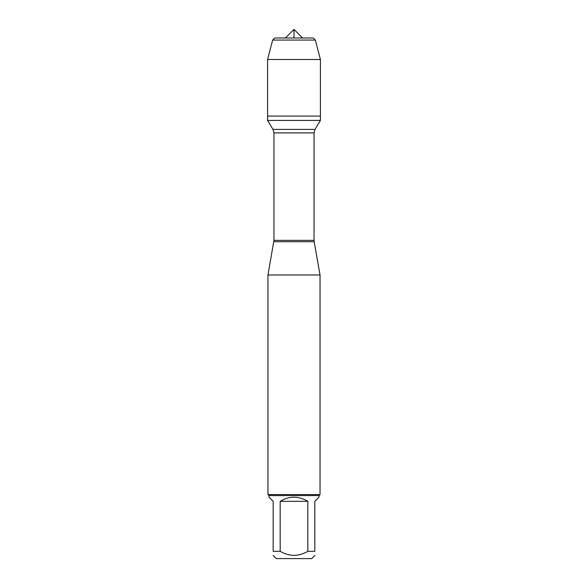 <?xml version="1.0" encoding="UTF-8"?>
<svg xmlns="http://www.w3.org/2000/svg" width="588" height="588" viewBox="0 0 588 588"><rect width="100%" height="100%" fill="white"/><g stroke="black" fill="none" stroke-linecap="round" stroke-linejoin="round"><path stroke-width="0.88" d="M267.584 120.415L320.416 120.415L320.416 116.079L267.584 116.079L267.584 120.415L272.986 129.411L273.957 132.895L273.957 240.345L267.966 274.986L267.966 494.567L320.034 494.567L320.034 274.986L267.966 274.986M314.823 551.309C314.823 556.704 314.823 556.704 314.823 551.309L307.811 551.309C298.608 556.704 289.399 556.704 280.189 551.309L273.177 551.309C273.177 556.704 273.177 556.704 273.177 551.309L273.177 501.336L269.01 497.169L269.01 495.603L318.99 495.603L318.99 497.169L314.823 501.336L314.823 551.309M314.823 555.476L311.699 558.6L276.301 558.6L273.177 555.476M307.811 551.309L307.811 501.336C298.601 495.824 289.399 495.824 280.189 501.336L280.189 551.309M273.839 241.697L314.161 241.697L320.034 274.986M318.99 495.603L320.034 494.567M280.189 501.336L307.811 501.336M272.656 40.072L315.344 40.072L313.264 37.992L274.736 37.992L272.656 40.072L267.584 59.491L267.584 116.079L320.416 116.079L320.416 59.491L267.584 59.491L272.656 40.072L274.736 37.992L285.408 37.992L294 29.4L294 37.992M285.408 37.992L294 29.4L302.592 37.992M315.344 40.072L320.416 59.491M273.957 240.345L314.043 240.345L314.043 132.895L273.957 132.895M272.986 129.411L315.014 129.411L320.416 120.415M314.043 132.895L315.014 129.411M314.161 241.697L314.043 240.345M269.01 495.603L267.966 494.567"/></g></svg>
